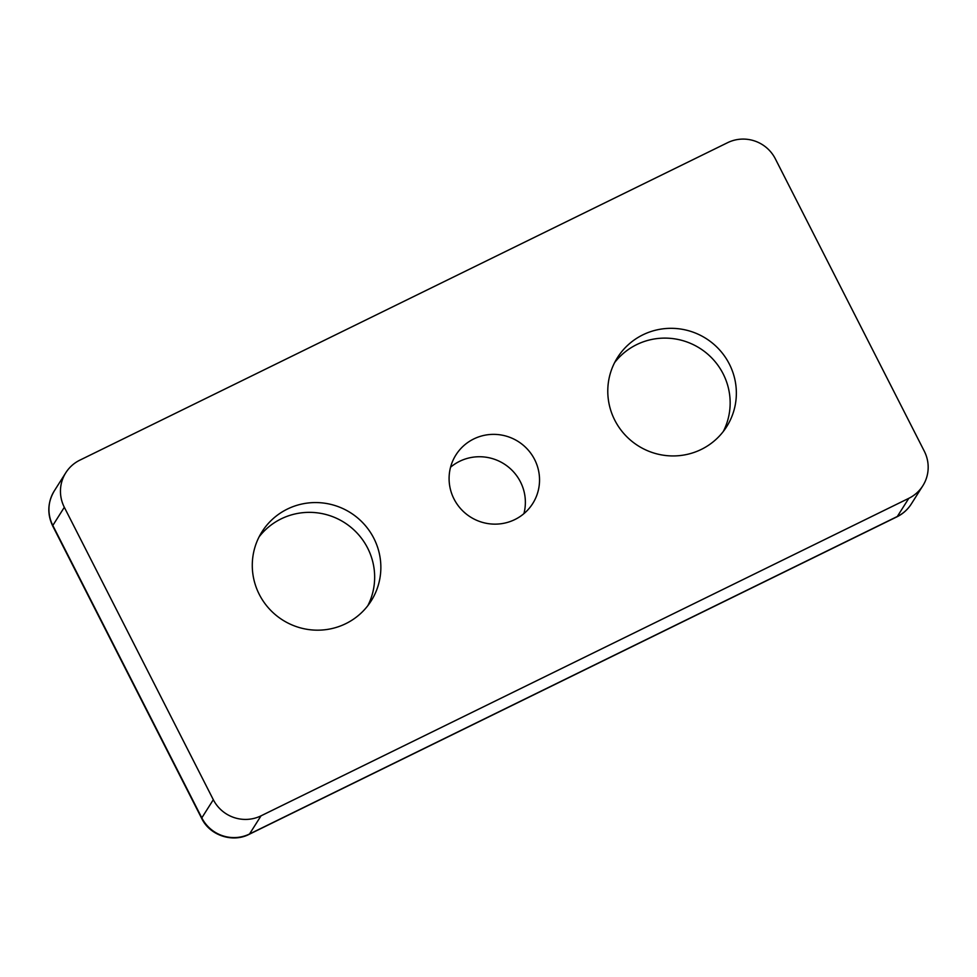 <?xml version="1.0" encoding="UTF-8"?>
<svg xmlns="http://www.w3.org/2000/svg" width="977" height="977" viewBox="0 0 977 977"><rect width="100%" height="100%" fill="white"/><g stroke="black" fill="none" stroke-linecap="round" stroke-linejoin="round"><path stroke-width="1.47" d="M450.568 467.214A45.443 44.661 -147.7 0 1 459.617 461.315A45.443 44.661 -147.7 0 1 508.504 467.104A45.443 44.661 -147.7 0 1 523.904 513.658M908.818 498.319L261.03 815.832A35.648 35.025 -147.7 0 1 213.316 799.711L64.323 507.283A35.648 35.025 -147.7 0 1 65.813 472.721A35.648 35.025 -147.7 0 1 79.809 460.179L727.609 142.679A35.648 35.025 -147.7 0 1 775.323 158.799L924.315 451.227A35.648 35.025 -147.7 0 1 922.825 485.777A35.648 35.025 -147.7 0 1 908.818 498.319L897.313 516.491L249.526 834.004A35.648 35.025 -147.7 0 1 201.812 817.871L52.819 525.455A35.648 35.025 -147.7 0 1 54.297 490.894L65.813 472.721M259.296 594.443A64.604 63.481 -147.7 0 1 261.983 531.806A64.604 63.481 -147.7 0 1 350.535 512.742A64.604 63.481 -147.7 0 1 371.15 600.94A64.604 63.481 -147.7 0 1 313.837 630.067A64.604 63.481 -147.7 0 1 259.296 594.443M614.789 420.208A64.604 63.481 -147.7 0 1 617.488 357.57A64.604 63.481 -147.7 0 1 674.802 328.431A64.604 63.481 -147.7 0 1 729.343 364.055A64.604 63.481 -147.7 0 1 726.656 426.693A64.604 63.481 -147.7 0 1 669.33 455.832A64.604 63.481 -147.7 0 1 614.789 420.208M454.024 499.003A45.443 44.661 -147.7 0 1 455.917 454.94A45.443 44.661 -147.7 0 1 473.784 438.942A45.443 44.661 -147.7 0 1 527.629 449.42A45.443 44.661 -147.7 0 1 532.709 503.57A45.443 44.661 -147.7 0 1 492.396 524.063A45.443 44.661 -147.7 0 1 454.024 499.003M367.828 605.679A64.604 63.481 32.3 0 0 367.645 548.085A64.604 63.481 32.3 0 0 259.113 536.849M723.322 431.443A64.604 63.481 32.3 0 0 723.151 373.849A64.604 63.481 32.3 0 0 614.618 362.601M261.03 815.832L249.526 834.004A26.733 4.25 -116.1 0 1 249.208 834.297C232.575 843.041 209.737 835.372 201.689 818.396A26.733 2.565 -27 0 1 201.812 817.871L213.316 799.711M64.323 507.283L52.819 525.455A26.733 2.565 -27 0 0 52.697 525.98C47.055 514.049 47.592 502.349 54.297 490.894M922.825 485.777L911.321 503.949A35.648 35.025 -147.7 0 1 897.313 516.491A26.733 4.25 -116.1 0 1 896.996 516.796L249.208 834.297M201.689 818.396L52.697 525.98M911.321 503.949C907.718 509.567 902.943 513.853 896.996 516.796"/></g></svg>
